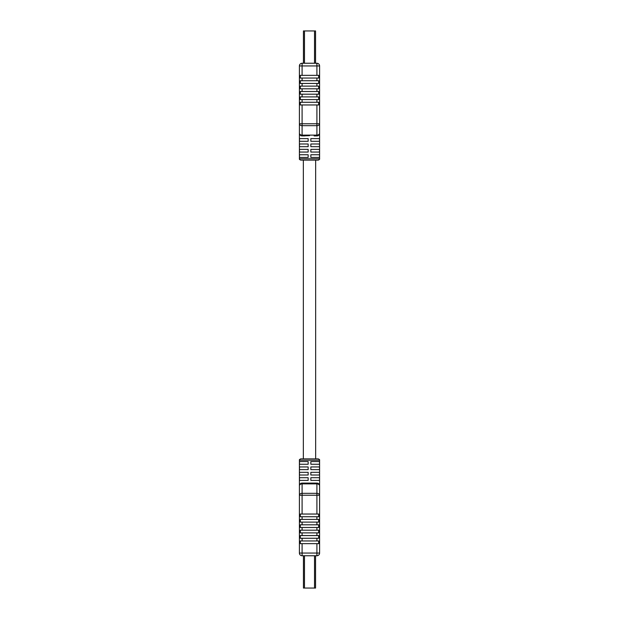 <?xml version="1.0" encoding="UTF-8"?>
<svg xmlns="http://www.w3.org/2000/svg" width="619" height="619" viewBox="0 0 619 619"><rect width="100%" height="100%" fill="white"/><g stroke="black" fill="none" stroke-linecap="round" stroke-linejoin="round"><path stroke-width="0.93" d="M315.651 458.865L315.651 160.135L318.243 160.135L300.757 160.135C299.619 159.632 299.17 159.184 299.41 158.789L319.59 158.789C319.83 159.184 319.381 159.632 318.243 160.135M319.505 154.75L310.846 154.75L310.846 157.443L319.505 157.443L319.505 154.75M319.505 149.365L310.846 149.365L310.846 152.057L319.505 152.057L319.505 149.365M319.505 143.987L310.846 143.987L310.846 146.68L319.505 146.68L319.505 143.987M319.505 138.602L310.846 138.602L310.846 141.294L319.505 141.294L319.505 138.602M319.389 134.238L319.59 133.217C319.621 134.671 318.731 135.569 316.905 135.909L314.112 135.909L316.905 135.909A2.693 2.693 0 0 0 319.59 133.217L319.59 123.761L319.59 133.217A2.693 2.693 0 0 1 316.905 135.909A2.693 2.693 0 0 0 319.59 133.217A2.693 2.693 0 0 1 316.905 135.909L316.905 125.665L302.095 125.665L302.095 135.12L316.905 135.12A2.693 1.903 180 0 0 319.59 133.217L319.59 158.789M316.905 102.267L318.684 102.267L318.684 104.959L300.316 104.959L300.316 102.267L316.905 102.267L316.905 99.582L300.316 99.582L300.316 96.889L316.905 96.889L316.905 94.196L300.316 94.196L300.316 91.504L316.905 91.504L316.905 88.811L300.316 88.811L300.316 86.118L316.905 86.118L316.905 83.433L300.316 83.433L300.316 80.741L316.905 80.741L316.905 78.048L300.316 78.048L300.316 75.356L316.905 75.356L316.905 65.939L302.095 65.939L302.095 75.356M309.5 135.669L302.095 135.909A2.693 2.693 0 0 1 299.41 133.217C299.379 134.671 300.269 135.569 302.095 135.909L302.095 135.12A2.693 1.903 180 0 1 299.41 133.217L299.41 65.939A2.693 2.693 0 0 1 302.095 63.246L316.905 63.246A2.693 2.693 0 0 1 319.59 65.939L319.59 123.761L316.905 123.761L316.905 104.959M308.154 138.602L299.495 138.602L299.495 141.294L308.154 141.294L308.154 138.602M308.154 143.987L299.495 143.987L299.495 146.68L308.154 146.68L308.154 143.987M308.154 149.365L299.495 149.365L299.495 152.057L308.154 152.057L308.154 149.365M308.154 154.75L299.495 154.75L299.495 157.443L308.154 157.443L308.154 154.75M304.888 135.909L302.095 135.909A2.693 2.693 0 0 1 299.41 133.217L299.41 158.789M316.905 78.048L318.684 78.048L318.684 75.356L316.905 75.356M316.905 83.433L318.684 83.433L318.684 80.741L316.905 80.741M316.905 88.811L318.684 88.811L318.684 86.118L316.905 86.118M316.905 94.196L318.684 94.196L318.684 91.504L316.905 91.504M316.905 99.582L318.684 99.582L318.684 96.889L316.905 96.889M302.095 63.246A2.693 2.693 0 0 0 299.41 65.939A2.693 2.693 0 0 1 302.095 63.246A2.693 2.693 0 0 0 299.41 65.939L302.095 65.939L302.095 63.246M303.442 63.246L303.442 30.95L315.558 30.95L315.558 63.246M300.757 458.865L318.243 458.865C319.381 459.368 319.83 459.816 319.59 460.211L299.41 460.211C299.17 459.816 299.619 459.368 300.757 458.865L303.349 458.865L303.349 160.135M310.846 464.25L319.505 464.25L319.505 461.557L310.846 461.557L310.846 464.25M310.846 469.635L319.505 469.635L319.505 466.943L310.846 466.943L310.846 469.635M310.846 475.013L319.505 475.013L319.505 472.32L310.846 472.32L310.846 475.013M310.846 480.398L319.505 480.398L319.505 477.706L310.846 477.706L310.846 480.398M309.5 483.331L304.888 483.091L316.905 483.091L318.94 484.027M302.095 516.733L302.095 519.418L300.316 519.418L300.316 522.111L302.095 522.111L302.095 524.804L300.316 524.804L300.316 527.496L302.095 527.496L302.095 530.189L300.316 530.189L300.316 532.882L302.095 532.882L302.095 535.567L300.316 535.567L300.316 538.259L302.095 538.259L302.095 540.952L318.684 540.952L318.684 543.644L302.095 543.644L302.095 553.061L299.41 553.061A2.693 2.693 0 0 0 302.095 555.754A2.693 2.693 0 0 1 299.41 553.061L299.41 495.239L302.095 495.239L302.095 514.041L300.316 514.041L300.316 516.733L318.684 516.733L318.684 514.041L316.905 514.041L316.905 495.239L319.59 495.239L319.59 485.783C319.621 484.329 318.731 483.431 316.905 483.091A2.693 2.693 0 0 1 319.59 485.783L319.59 553.061A2.693 2.693 0 0 1 316.905 555.754L302.095 555.754L303.442 555.754L303.442 588.05L304.471 588.05L304.471 555.754M302.095 522.111L318.684 522.111L318.684 519.418L316.905 519.418L316.905 516.733M302.095 527.496L318.684 527.496L318.684 524.804L316.905 524.804L316.905 522.111M302.095 532.882L318.684 532.882L318.684 530.189L316.905 530.189L316.905 527.496M302.095 538.259L318.684 538.259L318.684 535.567L316.905 535.567L316.905 532.882M302.095 543.644L300.316 543.644L300.316 540.952L302.095 540.952M302.095 519.418L316.905 519.418M302.095 524.804L316.905 524.804M302.095 530.189L316.905 530.189M302.095 535.567L316.905 535.567M299.611 484.762L299.41 485.783C299.379 484.329 300.269 483.431 302.095 483.091L304.888 483.091L302.095 483.091A2.693 2.693 0 0 0 299.41 485.783L299.41 495.239L299.41 485.783A2.693 2.693 0 0 1 302.095 483.091L302.095 493.335L316.905 493.335L316.905 483.88L302.095 483.88A2.693 1.903 0 0 0 299.41 485.783L299.41 460.211M299.495 480.398L308.154 480.398L308.154 477.706L299.495 477.706L299.495 480.398M299.495 475.013L308.154 475.013L308.154 472.32L299.495 472.32L299.495 475.013M299.495 469.635L308.154 469.635L308.154 466.943L299.495 466.943L299.495 469.635M299.495 464.25L308.154 464.25L308.154 461.557L299.495 461.557L299.495 464.25M314.112 483.091L316.905 483.091A2.693 2.693 0 0 1 319.59 485.783A2.693 2.693 0 0 0 316.905 483.091A2.693 2.693 0 0 1 319.59 485.783A2.693 1.903 0 0 0 316.905 483.88L316.905 483.091M302.095 514.041L316.905 514.041M304.471 588.05L315.558 588.05L315.558 555.754L316.905 555.754A2.693 2.693 0 0 0 319.59 553.061A2.693 2.693 0 0 1 316.905 555.754A2.693 2.693 0 0 0 319.59 553.061L316.905 553.061L316.905 543.644M302.095 104.959L302.095 123.761L316.905 123.761L316.905 125.665A2.693 1.903 180 0 0 319.59 123.761M302.095 99.582L302.095 102.267M302.095 94.196L302.095 96.889M302.095 88.811L302.095 91.504M302.095 83.433L302.095 86.118M302.095 78.048L302.095 80.741M319.59 65.939A2.693 2.693 0 0 0 316.905 63.246L316.905 65.939L319.59 65.939M302.095 123.761L299.41 123.761A2.693 1.903 180 0 0 302.095 125.665L302.095 123.761M304.471 30.95L304.471 63.246M314.529 30.95L314.529 63.246M316.905 540.952L316.905 538.259M302.095 555.754L302.095 553.061L316.905 553.061L316.905 555.754M319.59 495.239A2.693 1.903 180 0 0 316.905 493.335L316.905 495.239L302.095 495.239L302.095 493.335A2.693 1.903 0 0 0 299.41 495.239M314.529 588.05L314.529 555.754M319.59 460.211L319.59 485.783"/></g></svg>
